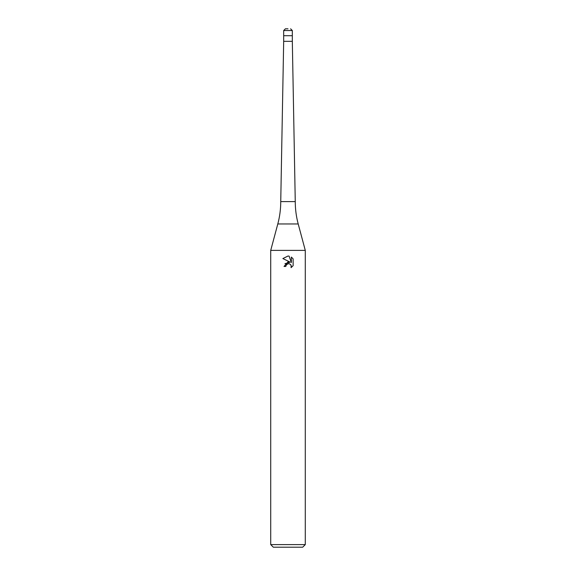 <?xml version="1.0" encoding="UTF-8"?>
<svg xmlns="http://www.w3.org/2000/svg" width="576" height="576" viewBox="0 0 576 576"><rect width="100%" height="100%" fill="white"/><g stroke="black" fill="none" stroke-linecap="round" stroke-linejoin="round"><path stroke-width="0.86" d="M292.32 41.328L292.32 35.712L283.68 35.712L292.32 35.712L292.32 30.528L283.68 30.528L283.68 41.328L292.32 41.328L295.258 201.6C295.265 209.182 296.244 216.634 298.202 223.963L305.28 250.38L305.28 544.608L270.72 544.608L273.312 547.2L302.688 547.2L305.28 544.608M298.202 223.963L277.798 223.963C279.756 216.634 280.735 209.182 280.742 201.6L295.258 201.6M277.798 223.963L270.72 250.38L305.28 250.38M288 263.729L286.135 265.19L285.84 266.443L284.026 266.443L288 261.9L290.203 262.166L282.866 258.552L288 256.018L289.116 256.14L291.355 262.591L291.355 257.069L293.134 258.869L293.134 265.68L291.067 267.66L291.154 265.37L289.656 263.873L288 263.729L289.102 263.707M285.84 266.443L286.027 265.428M290.75 264.694L291.362 266.422L291.067 267.66L293.134 265.68M290.203 262.166L284.926 263.693M286.135 265.19L287.849 263.765M293.134 258.869L291.355 257.069M289.116 256.14L288.13 256.025M288.043 256.025L282.866 258.552M288 28.8L285.408 28.8L288 28.8M270.72 250.38L270.72 544.608M283.68 41.328L280.742 201.6M283.68 30.528L285.408 28.8M292.32 30.528L290.592 28.8"/></g></svg>
